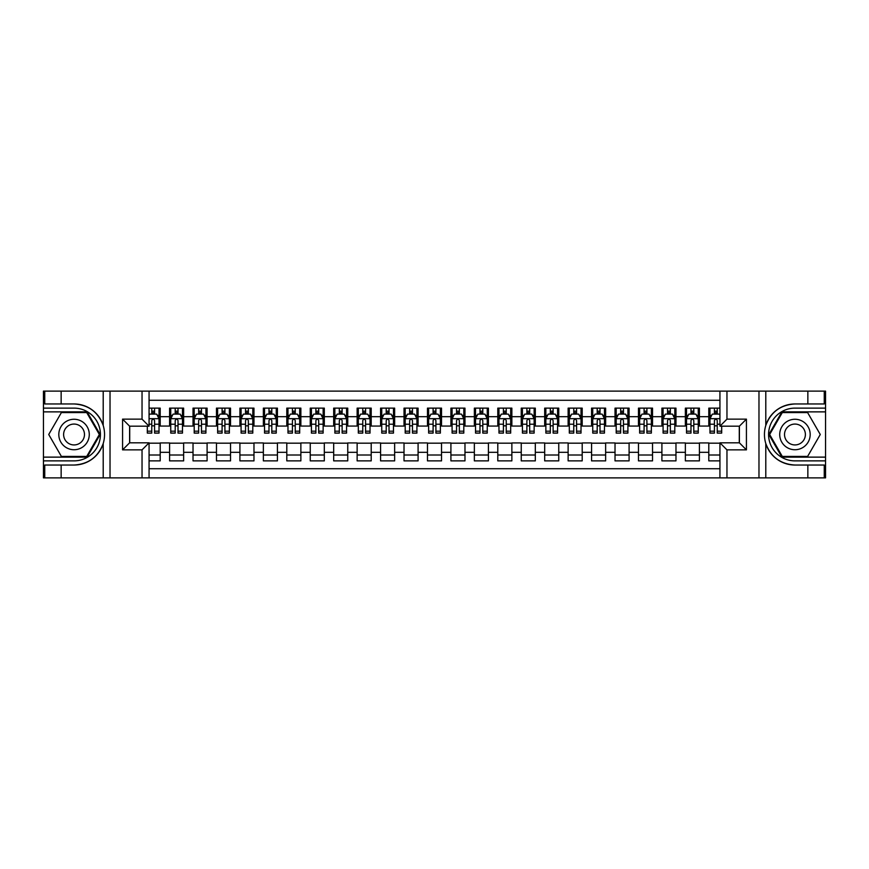 <?xml version="1.0" encoding="UTF-8"?>
<svg xmlns="http://www.w3.org/2000/svg" width="869" height="869" viewBox="0 0 869 869"><rect width="100%" height="100%" fill="white"/><g stroke="black" fill="none" stroke-linecap="round" stroke-linejoin="round"><path stroke-width="1.3" d="M149.066 477.874L719.934 477.874L719.934 442.821L739.389 442.821L739.389 426.179L719.934 426.179L719.934 391.126L149.066 391.126L149.066 426.179L129.611 426.179L129.611 442.821L149.066 442.821L149.066 477.874L61.145 477.874L61.145 465.034L74.05 465.034C88.399 464.165 98.11 457.018 103.205 443.57C104.997 437.531 104.997 431.48 103.205 425.43C98.11 411.982 88.399 404.835 74.05 403.966L61.145 403.966L61.145 391.126L43.45 391.126L43.45 457.127L87.106 457.127L100.163 434.5L87.106 411.873L43.45 411.873M719.934 408.126L708.8 408.126L708.8 416.685L699.415 416.685L699.415 426.06L708.8 426.06L708.8 416.685M699.415 416.685L699.415 408.126L685.359 408.126L685.359 416.685L675.973 416.685L675.973 426.06L685.359 426.06L685.359 416.685M675.973 416.685L675.973 408.126L661.906 408.126L661.906 416.685L652.532 416.685L652.532 426.06L661.906 426.06L661.906 416.685M652.532 416.685L652.532 408.126L638.465 408.126L638.465 416.685L629.091 416.685L629.091 426.06L638.465 426.06L638.465 416.685M629.091 416.685L629.091 408.126L615.024 408.126L615.024 416.685L605.639 416.685L605.639 426.06L615.024 426.06L615.024 416.685M605.639 416.685L605.639 408.126L591.572 408.126L591.572 416.685L582.197 416.685L582.197 426.06L591.572 426.06L591.572 416.685M582.197 416.685L582.197 408.126L568.13 408.126L568.13 416.685L558.756 416.685L558.756 426.06L568.13 426.06L568.13 416.685M558.756 416.685L558.756 408.126L544.689 408.126L544.689 416.685L535.315 416.685L535.315 426.06L544.689 426.06L544.689 416.685M535.315 416.685L535.315 408.126L521.248 408.126L521.248 416.685L511.863 416.685L511.863 426.06L521.248 426.06L521.248 416.685M511.863 416.685L511.863 408.126L497.796 408.126L497.796 416.685L488.421 416.685L488.421 426.06L497.796 426.06L497.796 416.685M488.421 416.685L488.421 408.126L474.355 408.126L474.355 416.685L464.98 416.685L464.98 426.06L474.355 426.06L474.355 416.685M464.98 416.685L464.98 408.126L450.913 408.126L450.913 416.685L441.528 416.685L441.528 426.06L450.913 426.06L450.913 416.685M441.528 416.685L441.528 408.126L427.472 408.126L427.472 416.685L418.087 416.685L418.087 426.06L427.472 426.06L427.472 416.685M418.087 416.685L418.087 408.126L404.02 408.126L404.02 416.685L394.645 416.685L394.645 426.06L404.02 426.06L404.02 416.685M394.645 416.685L394.645 408.126L380.579 408.126L380.579 416.685L371.204 416.685L371.204 426.06L380.579 426.06L380.579 416.685M371.204 416.685L371.204 408.126L357.137 408.126L357.137 416.685L347.752 416.685L347.752 426.06L357.137 426.06L357.137 416.685M347.752 416.685L347.752 408.126L333.685 408.126L333.685 416.685L324.311 416.685L324.311 426.06L333.685 426.06L333.685 416.685M324.311 416.685L324.311 408.126L310.244 408.126L310.244 416.685L300.87 416.685L300.87 426.06L310.244 426.06L310.244 416.685M300.87 416.685L300.87 408.126L286.803 408.126L286.803 416.685L277.428 416.685L277.428 426.06L286.803 426.06L286.803 416.685M277.428 416.685L277.428 408.126L263.361 408.126L263.361 416.685L253.976 416.685L253.976 426.06L263.361 426.06L263.361 416.685M253.976 416.685L253.976 408.126L239.909 408.126L239.909 416.685L230.535 416.685L230.535 426.06L239.909 426.06L239.909 416.685M230.535 416.685L230.535 408.126L216.468 408.126L216.468 416.685L207.094 416.685L207.094 426.06L216.468 426.06L216.468 416.685M207.094 416.685L207.094 408.126L193.027 408.126L193.027 416.685L183.641 416.685L183.641 426.06L193.027 426.06L193.027 416.685M183.641 416.685L183.641 408.126L169.585 408.126L169.585 426.06L160.2 426.06L160.2 408.126L149.066 408.126M149.066 460.874L160.2 460.874L160.2 442.94L169.585 442.94L169.585 460.874L183.641 460.874L183.641 442.94L193.027 442.94L193.027 452.314L183.641 452.314M193.027 452.314L193.027 460.874L207.094 460.874L207.094 442.94L216.468 442.94L216.468 452.314L207.094 452.314M216.468 452.314L216.468 460.874L230.535 460.874L230.535 442.94L239.909 442.94L239.909 452.314L230.535 452.314M239.909 452.314L239.909 460.874L253.976 460.874L253.976 442.94L263.361 442.94L263.361 452.314L253.976 452.314M263.361 452.314L263.361 460.874L277.428 460.874L277.428 442.94L286.803 442.94L286.803 452.314L277.428 452.314M286.803 452.314L286.803 460.874L300.87 460.874L300.87 442.94L310.244 442.94L310.244 452.314L300.87 452.314M310.244 452.314L310.244 460.874L324.311 460.874L324.311 442.94L333.685 442.94L333.685 452.314L324.311 452.314M333.685 452.314L333.685 460.874L347.752 460.874L347.752 442.94L357.137 442.94L357.137 452.314L347.752 452.314M357.137 452.314L357.137 460.874L371.204 460.874L371.204 442.94L380.579 442.94L380.579 452.314L371.204 452.314M380.579 452.314L380.579 460.874L394.645 460.874L394.645 442.94L404.02 442.94L404.02 452.314L394.645 452.314M404.02 452.314L404.02 460.874L418.087 460.874L418.087 442.94L427.472 442.94L427.472 452.314L418.087 452.314M427.472 452.314L427.472 460.874L441.528 460.874L441.528 442.94L450.913 442.94L450.913 452.314L441.528 452.314M450.913 452.314L450.913 460.874L464.98 460.874L464.98 442.94L474.355 442.94L474.355 452.314L464.98 452.314M474.355 452.314L474.355 460.874L488.421 460.874L488.421 442.94L497.796 442.94L497.796 452.314L488.421 452.314M497.796 452.314L497.796 460.874L511.863 460.874L511.863 442.94L521.248 442.94L521.248 452.314L511.863 452.314M521.248 452.314L521.248 460.874L535.315 460.874L535.315 442.94L544.689 442.94L544.689 452.314L535.315 452.314M544.689 452.314L544.689 460.874L558.756 460.874L558.756 442.94L568.13 442.94L568.13 452.314L558.756 452.314M568.13 452.314L568.13 460.874L582.197 460.874L582.197 442.94L591.572 442.94L591.572 452.314L582.197 452.314M591.572 452.314L591.572 460.874L605.639 460.874L605.639 442.94L615.024 442.94L615.024 452.314L605.639 452.314M615.024 452.314L615.024 460.874L629.091 460.874L629.091 442.94L638.465 442.94L638.465 452.314L629.091 452.314M638.465 452.314L638.465 460.874L652.532 460.874L652.532 442.94L661.906 442.94L661.906 452.314L652.532 452.314M661.906 452.314L661.906 460.874L675.973 460.874L675.973 442.94L685.359 442.94L685.359 452.314L675.973 452.314M685.359 452.314L685.359 460.874L699.415 460.874L699.415 442.94L708.8 442.94L708.8 452.314L699.415 452.314M719.934 400.272L149.066 400.272M149.066 468.728L719.934 468.728M708.8 452.314L708.8 460.874L719.934 460.874M129.72 426.179L129.72 442.821M739.28 442.821L739.28 426.179M151.76 413.992L154.573 413.992M159.027 413.992L160.2 413.992M151.76 425.821L154.573 425.821M159.027 425.821L160.2 425.821M149.066 443.179L160.2 443.179M149.066 455.008L160.2 455.008M169.585 425.821L170.748 425.821M175.201 425.821L178.015 425.821M182.479 425.821L183.641 425.821M169.585 413.992L170.748 413.992M175.201 413.992L178.015 413.992M182.479 413.992L183.641 413.992M169.585 443.179L183.641 443.179M169.585 455.008L183.641 455.008M193.027 443.179L207.094 443.179M193.027 455.008L207.094 455.008M193.027 413.992L194.2 413.992M198.653 413.992L201.467 413.992M205.92 413.992L207.094 413.992M193.027 425.821L194.2 425.821M198.653 425.821L201.467 425.821M205.92 425.821L207.094 425.821M216.468 443.179L230.535 443.179M216.468 455.008L230.535 455.008M216.468 413.992L217.641 413.992M222.095 413.992L224.908 413.992M229.362 413.992L230.535 413.992M216.468 425.821L217.641 425.821M222.095 425.821L224.908 425.821M229.362 425.821L230.535 425.821M239.909 443.179L253.976 443.179M239.909 455.008L253.976 455.008M239.909 413.992L241.082 413.992M245.536 413.992L248.349 413.992M252.803 413.992L253.976 413.992M239.909 425.821L241.082 425.821M245.536 425.821L248.349 425.821M252.803 425.821L253.976 425.821M263.361 443.179L277.428 443.179M263.361 455.008L277.428 455.008M263.361 413.992L264.534 413.992M268.988 413.992L271.801 413.992M276.255 413.992L277.428 413.992M263.361 425.821L264.534 425.821M268.988 425.821L271.801 425.821M276.255 425.821L277.428 425.821M286.803 443.179L300.87 443.179M286.803 455.008L300.87 455.008M286.803 413.992L287.976 413.992M292.429 413.992L295.243 413.992M299.696 413.992L300.87 413.992M286.803 425.821L287.976 425.821M292.429 425.821L295.243 425.821M299.696 425.821L300.87 425.821M310.244 443.179L324.311 443.179M310.244 455.008L324.311 455.008M310.244 413.992L311.417 413.992M315.871 413.992L318.684 413.992M323.138 413.992L324.311 413.992M310.244 425.821L311.417 425.821M315.871 425.821L318.684 425.821M323.138 425.821L324.311 425.821M333.685 443.179L347.752 443.179M333.685 455.008L347.752 455.008M333.685 413.992L334.858 413.992M339.312 413.992L342.125 413.992M346.579 413.992L347.752 413.992M333.685 425.821L334.858 425.821M339.312 425.821L342.125 425.821M346.579 425.821L347.752 425.821M357.137 443.179L371.204 443.179M357.137 455.008L371.204 455.008M357.137 413.992L358.31 413.992M362.764 413.992L365.577 413.992M370.031 413.992L371.204 413.992M357.137 425.821L358.31 425.821M362.764 425.821L365.577 425.821M370.031 425.821L371.204 425.821M380.579 443.179L394.645 443.179M380.579 455.008L394.645 455.008M380.579 413.992L381.752 413.992M386.205 413.992L389.019 413.992M393.472 413.992L394.645 413.992M380.579 425.821L381.752 425.821M386.205 425.821L389.019 425.821M393.472 425.821L394.645 425.821M404.02 443.179L418.087 443.179M404.02 455.008L418.087 455.008M404.02 413.992L405.193 413.992M409.647 413.992L412.46 413.992M416.914 413.992L418.087 413.992M404.02 425.821L405.193 425.821M409.647 425.821L412.46 425.821M416.914 425.821L418.087 425.821M427.472 443.179L441.528 443.179M427.472 455.008L441.528 455.008M427.472 413.992L428.634 413.992M433.099 413.992L435.901 413.992M440.366 413.992L441.528 413.992M427.472 425.821L428.634 425.821M433.099 425.821L435.901 425.821M440.366 425.821L441.528 425.821M450.913 443.179L464.98 443.179M450.913 455.008L464.98 455.008M450.913 413.992L452.086 413.992M456.54 413.992L459.353 413.992M463.807 413.992L464.98 413.992M450.913 425.821L452.086 425.821M456.54 425.821L459.353 425.821M463.807 425.821L464.98 425.821M474.355 443.179L488.421 443.179M474.355 455.008L488.421 455.008M474.355 413.992L475.528 413.992M479.981 413.992L482.795 413.992M487.248 413.992L488.421 413.992M474.355 425.821L475.528 425.821M479.981 425.821L482.795 425.821M487.248 425.821L488.421 425.821M497.796 443.179L511.863 443.179M497.796 455.008L511.863 455.008M497.796 413.992L498.969 413.992M503.423 413.992L506.236 413.992M510.69 413.992L511.863 413.992M497.796 425.821L498.969 425.821M503.423 425.821L506.236 425.821M510.69 425.821L511.863 425.821M521.248 443.179L535.315 443.179M521.248 455.008L535.315 455.008M521.248 413.992L522.421 413.992M526.875 413.992L529.688 413.992M534.142 413.992L535.315 413.992M521.248 425.821L522.421 425.821M526.875 425.821L529.688 425.821M534.142 425.821L535.315 425.821M544.689 443.179L558.756 443.179M544.689 455.008L558.756 455.008M544.689 413.992L545.862 413.992M550.316 413.992L553.129 413.992M557.583 413.992L558.756 413.992M544.689 425.821L545.862 425.821M550.316 425.821L553.129 425.821M557.583 425.821L558.756 425.821M568.13 443.179L582.197 443.179M568.13 455.008L582.197 455.008M568.13 413.992L569.304 413.992M573.757 413.992L576.571 413.992M581.024 413.992L582.197 413.992M568.13 425.821L569.304 425.821M573.757 425.821L576.571 425.821M581.024 425.821L582.197 425.821M591.572 443.179L605.639 443.179M591.572 455.008L605.639 455.008M591.572 413.992L592.745 413.992M597.199 413.992L600.012 413.992M604.466 413.992L605.639 413.992M591.572 425.821L592.745 425.821M597.199 425.821L600.012 425.821M604.466 425.821L605.639 425.821M615.024 443.179L629.091 443.179M615.024 455.008L629.091 455.008M615.024 413.992L616.197 413.992M620.651 413.992L623.464 413.992M627.918 413.992L629.091 413.992M615.024 425.821L616.197 425.821M620.651 425.821L623.464 425.821M627.918 425.821L629.091 425.821M638.465 443.179L652.532 443.179M638.465 455.008L652.532 455.008M638.465 413.992L639.638 413.992M644.092 413.992L646.905 413.992M651.359 413.992L652.532 413.992M638.465 425.821L639.638 425.821M644.092 425.821L646.905 425.821M651.359 425.821L652.532 425.821M661.906 443.179L675.973 443.179M661.906 455.008L675.973 455.008M661.906 413.992L663.08 413.992M667.533 413.992L670.347 413.992M674.8 413.992L675.973 413.992M661.906 425.821L663.08 425.821M667.533 425.821L670.347 425.821M674.8 425.821L675.973 425.821M685.359 443.179L699.415 443.179M685.359 455.008L699.415 455.008M685.359 413.992L686.521 413.992M690.985 413.992L693.799 413.992M698.252 413.992L699.415 413.992M685.359 425.821L686.521 425.821M690.985 425.821L693.799 425.821M698.252 425.821L699.415 425.821M708.8 443.179L719.934 443.179M708.8 455.008L719.934 455.008M708.8 413.992L709.973 413.992M714.427 413.992L717.24 413.992M708.8 425.821L709.973 425.821M714.427 425.821L717.24 425.821M154.573 411.178L151.76 411.178M147.306 431.187L147.306 433.099L151.76 433.099L151.76 431.187L147.306 431.187L147.306 426.179M157.332 415.393L159.027 415.393L159.027 433.099L154.573 433.099L154.573 420.553C153.639 418.749 152.705 418.749 151.76 420.553L151.76 431.187M159.027 415.393L159.027 408.126M159.027 418.793L156.681 414.1L149.653 414.1L149.066 415.273M151.76 414.1L151.76 408.126M154.573 408.126L154.573 414.1M81.664 421.302A15.24 15.24 0 0 0 60.852 426.885A15.24 15.24 0 0 0 66.424 447.698A15.24 15.24 0 0 0 87.237 442.115A15.24 15.24 0 0 0 81.664 421.302M79.264 425.462A10.428 10.428 0 0 0 65.012 429.286A10.428 10.428 0 0 0 68.825 443.538A10.428 10.428 0 0 0 83.076 439.714A10.428 10.428 0 0 0 79.264 425.462M86.704 456.421L61.384 456.421L48.729 434.5L61.384 412.579L86.704 412.579L99.359 434.5L86.704 456.421M802.576 421.302A15.24 15.24 0 0 0 781.763 426.885A15.24 15.24 0 0 0 787.336 447.698A15.24 15.24 0 0 0 808.148 442.115A15.24 15.24 0 0 0 802.576 421.302M800.175 425.462A10.428 10.428 0 0 0 785.924 429.286A10.428 10.428 0 0 0 789.736 443.538A10.428 10.428 0 0 0 803.988 439.714A10.428 10.428 0 0 0 800.175 425.462M807.616 456.421L782.296 456.421L769.641 434.5L782.296 412.579L807.616 412.579L820.271 434.5L807.616 456.421M142.038 477.874L142.038 449.86L122.572 449.86L122.572 419.14L142.038 419.14L142.038 391.126L110.026 391.126L110.026 477.874M74.05 403.966A30.534 30.534 0 0 1 103.205 425.43L103.205 391.126L61.145 391.126M61.145 477.874L43.45 477.874L43.45 457.127M43.45 460.874L74.05 460.874A26.374 26.374 0 0 0 100.424 434.5A26.374 26.374 0 0 0 74.05 408.126L43.45 408.126M74.05 465.034A30.534 30.534 0 0 0 103.205 443.57L103.205 477.874M103.205 391.126L110.026 391.126M142.038 391.126L149.066 391.126M61.145 465.034L44.743 465.034L44.743 477.874M61.145 403.966L44.743 403.966L44.743 391.126M142.038 449.86L149.066 442.821M122.572 449.86L129.611 442.821M122.572 419.14L129.611 426.179M142.038 419.14L149.066 426.179M719.934 391.126L807.855 391.126L807.855 403.966L794.95 403.966C780.601 404.835 770.89 411.982 765.795 425.43C764.003 431.469 764.003 437.52 765.795 443.57C770.89 457.018 780.601 464.165 794.95 465.034L807.855 465.034L807.855 477.874L825.55 477.874L825.55 411.873L781.894 411.873L768.837 434.5L781.894 457.127L825.55 457.127M726.962 391.126L726.962 419.14L746.428 419.14L746.428 449.86L726.962 449.86L726.962 477.874L758.974 477.874L758.974 391.126M794.95 465.034A30.534 30.534 0 0 1 765.795 443.57L765.795 477.874L807.855 477.874M807.855 391.126L825.55 391.126L825.55 411.873M825.55 408.126L794.95 408.126A26.374 26.374 0 0 0 768.576 434.5A26.374 26.374 0 0 0 794.95 460.874L825.55 460.874M794.95 403.966A30.534 30.534 0 0 0 765.795 425.43L765.795 391.126M765.795 477.874L758.974 477.874M726.962 477.874L719.934 477.874M807.855 403.966L824.257 403.966L824.257 391.126M807.855 465.034L824.257 465.034L824.257 477.874M726.962 419.14L719.934 426.179M746.428 419.14L739.389 426.179M746.428 449.86L739.389 442.821M726.962 449.86L719.934 442.821M178.015 411.178L175.201 411.178M182.479 431.187L178.015 431.187L178.015 433.099L182.479 433.099L182.479 418.793L180.133 414.1L173.094 414.1L170.748 418.793L170.748 433.099L175.201 433.099L175.201 431.187L170.748 431.187M170.748 418.793L170.748 408.126M182.479 418.793L182.479 408.126M175.201 414.1L175.201 408.126M178.015 408.126L178.015 414.1M178.015 431.187L178.015 420.553C177.08 418.749 176.146 418.749 175.201 420.553L175.201 431.187M201.467 411.178L198.653 411.178M205.92 431.187L201.467 431.187L201.467 433.099L205.92 433.099L205.92 418.793L203.574 414.1L196.546 414.1L194.2 418.793L194.2 433.099L198.653 433.099L198.653 431.187L194.2 431.187M194.2 418.793L194.2 408.126M205.92 418.793L205.92 408.126M198.653 414.1L198.653 408.126M201.467 408.126L201.467 414.1M201.467 431.187L201.467 420.553C200.533 418.749 199.588 418.749 198.653 420.553L198.653 431.187M224.908 411.178L222.095 411.178M229.362 431.187L224.908 431.187L224.908 433.099L229.362 433.099L229.362 418.793L227.015 414.1L219.987 414.1L217.641 418.793L217.641 433.099L222.095 433.099L222.095 431.187L217.641 431.187M217.641 418.793L217.641 408.126M229.362 418.793L229.362 408.126M222.095 414.1L222.095 408.126M224.908 408.126L224.908 414.1M224.908 431.187L224.908 420.553C223.974 418.749 223.029 418.749 222.095 420.553L222.095 431.187M248.349 411.178L245.536 411.178M252.803 431.187L248.349 431.187L248.349 433.099L252.803 433.099L252.803 418.793L250.468 414.1L243.429 414.1L241.082 418.793L241.082 433.099L245.536 433.099L245.536 431.187L241.082 431.187M241.082 418.793L241.082 408.126M252.803 418.793L252.803 408.126M245.536 414.1L245.536 408.126M248.349 408.126L248.349 414.1M248.349 431.187L248.349 420.553C247.415 418.749 246.481 418.749 245.536 420.553L245.536 431.187M271.801 411.178L268.988 411.178M276.255 431.187L271.801 431.187L271.801 433.099L276.255 433.099L276.255 418.793L273.909 414.1L266.87 414.1L264.534 418.793L264.534 433.099L268.988 433.099L268.988 431.187L264.534 431.187M264.534 418.793L264.534 408.126M276.255 418.793L276.255 408.126M268.988 414.1L268.988 408.126M271.801 408.126L271.801 414.1M271.801 431.187L271.801 420.553C270.856 418.749 269.922 418.749 268.988 420.553L268.988 431.187M295.243 411.178L292.429 411.178M299.696 431.187L295.243 431.187L295.243 433.099L299.696 433.099L299.696 418.793L297.35 414.1L290.322 414.1L287.976 418.793L287.976 433.099L292.429 433.099L292.429 431.187L287.976 431.187M287.976 418.793L287.976 408.126M299.696 418.793L299.696 408.126M292.429 414.1L292.429 408.126M295.243 408.126L295.243 414.1M295.243 431.187L295.243 420.553C294.309 418.749 293.364 418.749 292.429 420.553L292.429 431.187M318.684 411.178L315.871 411.178M323.138 431.187L318.684 431.187L318.684 433.099L323.138 433.099L323.138 418.793L320.791 414.1L313.763 414.1L311.417 418.793L311.417 433.099L315.871 433.099L315.871 431.187L311.417 431.187M311.417 418.793L311.417 408.126M323.138 418.793L323.138 408.126M315.871 414.1L315.871 408.126M318.684 408.126L318.684 414.1M318.684 431.187L318.684 420.553C317.75 418.749 316.816 418.749 315.871 420.553L315.871 431.187M342.125 411.178L339.312 411.178M346.579 431.187L342.125 431.187L342.125 433.099L346.579 433.099L346.579 418.793L344.243 414.1L337.205 414.1L334.858 418.793L334.858 433.099L339.312 433.099L339.312 431.187L334.858 431.187M334.858 418.793L334.858 408.126M346.579 418.793L346.579 408.126M339.312 414.1L339.312 408.126M342.125 408.126L342.125 414.1M342.125 431.187L342.125 420.553C341.191 418.749 340.257 418.749 339.312 420.553L339.312 431.187M365.577 411.178L362.764 411.178M370.031 431.187L365.577 431.187L365.577 433.099L370.031 433.099L370.031 418.793L367.685 414.1L360.646 414.1L358.31 418.793L358.31 433.099L362.764 433.099L362.764 431.187L358.31 431.187M358.31 418.793L358.31 408.126M370.031 418.793L370.031 408.126M362.764 414.1L362.764 408.126M365.577 408.126L365.577 414.1M365.577 431.187L365.577 420.553C364.632 418.749 363.698 418.749 362.764 420.553L362.764 431.187M389.019 411.178L386.205 411.178M393.472 431.187L389.019 431.187L389.019 433.099L393.472 433.099L393.472 418.793L391.126 414.1L384.098 414.1L381.752 418.793L381.752 433.099L386.205 433.099L386.205 431.187L381.752 431.187M381.752 418.793L381.752 408.126M393.472 418.793L393.472 408.126M386.205 414.1L386.205 408.126M389.019 408.126L389.019 414.1M389.019 431.187L389.019 420.553C388.085 418.749 387.139 418.749 386.205 420.553L386.205 431.187M412.46 411.178L409.647 411.178M416.914 431.187L412.46 431.187L412.46 433.099L416.914 433.099L416.914 418.793L414.567 414.1L407.539 414.1L405.193 418.793L405.193 433.099L409.647 433.099L409.647 431.187L405.193 431.187M405.193 418.793L405.193 408.126M416.914 418.793L416.914 408.126M409.647 414.1L409.647 408.126M412.46 408.126L412.46 414.1M412.46 431.187L412.46 420.553C411.526 418.749 410.592 418.749 409.647 420.553L409.647 431.187M435.901 411.178L433.099 411.178M440.366 431.187L435.901 431.187L435.901 433.099L440.366 433.099L440.366 418.793L438.019 414.1L430.981 414.1L428.634 418.793L428.634 433.099L433.099 433.099L433.099 431.187L428.634 431.187M428.634 418.793L428.634 408.126M440.366 418.793L440.366 408.126M433.099 414.1L433.099 408.126M435.901 408.126L435.901 414.1M435.901 431.187L435.901 420.553C434.967 418.749 434.033 418.749 433.099 420.553L433.099 431.187M459.353 411.178L456.54 411.178M463.807 431.187L459.353 431.187L459.353 433.099L463.807 433.099L463.807 418.793L461.461 414.1L454.433 414.1L452.086 418.793L452.086 433.099L456.54 433.099L456.54 431.187L452.086 431.187M452.086 418.793L452.086 408.126M463.807 418.793L463.807 408.126M456.54 414.1L456.54 408.126M459.353 408.126L459.353 414.1M459.353 431.187L459.353 420.553C458.419 418.749 457.474 418.749 456.54 420.553L456.54 431.187M482.795 411.178L479.981 411.178M487.248 431.187L482.795 431.187L482.795 433.099L487.248 433.099L487.248 418.793L484.902 414.1L477.874 414.1L475.528 418.793L475.528 433.099L479.981 433.099L479.981 431.187L475.528 431.187M475.528 418.793L475.528 408.126M487.248 418.793L487.248 408.126M479.981 414.1L479.981 408.126M482.795 408.126L482.795 414.1M482.795 431.187L482.795 420.553C481.861 418.749 480.915 418.749 479.981 420.553L479.981 431.187M506.236 411.178L503.423 411.178M510.69 431.187L506.236 431.187L506.236 433.099L510.69 433.099L510.69 418.793L508.354 414.1L501.315 414.1L498.969 418.793L498.969 433.099L503.423 433.099L503.423 431.187L498.969 431.187M498.969 418.793L498.969 408.126M510.69 418.793L510.69 408.126M503.423 414.1L503.423 408.126M506.236 408.126L506.236 414.1M506.236 431.187L506.236 420.553C505.302 418.749 504.368 418.749 503.423 420.553L503.423 431.187M529.688 411.178L526.875 411.178M534.142 431.187L529.688 431.187L529.688 433.099L534.142 433.099L534.142 418.793L531.795 414.1L524.757 414.1L522.421 418.793L522.421 433.099L526.875 433.099L526.875 431.187L522.421 431.187M522.421 418.793L522.421 408.126M534.142 418.793L534.142 408.126M526.875 414.1L526.875 408.126M529.688 408.126L529.688 414.1M529.688 431.187L529.688 420.553C528.743 418.749 527.809 418.749 526.875 420.553L526.875 431.187M553.129 411.178L550.316 411.178M557.583 431.187L553.129 431.187L553.129 433.099L557.583 433.099L557.583 418.793L555.237 414.1L548.209 414.1L545.862 418.793L545.862 433.099L550.316 433.099L550.316 431.187L545.862 431.187M545.862 418.793L545.862 408.126M557.583 418.793L557.583 408.126M550.316 414.1L550.316 408.126M553.129 408.126L553.129 414.1M553.129 431.187L553.129 420.553C552.195 418.749 551.25 418.749 550.316 420.553L550.316 431.187M576.571 411.178L573.757 411.178M581.024 431.187L576.571 431.187L576.571 433.099L581.024 433.099L581.024 418.793L578.678 414.1L571.65 414.1L569.304 418.793L569.304 433.099L573.757 433.099L573.757 431.187L569.304 431.187M569.304 418.793L569.304 408.126M581.024 418.793L581.024 408.126M573.757 414.1L573.757 408.126M576.571 408.126L576.571 414.1M576.571 431.187L576.571 420.553C575.636 418.749 574.702 418.749 573.757 420.553L573.757 431.187M600.012 411.178L597.199 411.178M604.466 431.187L600.012 431.187L600.012 433.099L604.466 433.099L604.466 418.793L602.13 414.1L595.091 414.1L592.745 418.793L592.745 433.099L597.199 433.099L597.199 431.187L592.745 431.187M592.745 418.793L592.745 408.126M604.466 418.793L604.466 408.126M597.199 414.1L597.199 408.126M600.012 408.126L600.012 414.1M600.012 431.187L600.012 420.553C599.078 418.749 598.144 418.749 597.199 420.553L597.199 431.187M623.464 411.178L620.651 411.178M627.918 431.187L623.464 431.187L623.464 433.099L627.918 433.099L627.918 418.793L625.571 414.1L618.532 414.1L616.197 418.793L616.197 433.099L620.651 433.099L620.651 431.187L616.197 431.187M616.197 418.793L616.197 408.126M627.918 418.793L627.918 408.126M620.651 414.1L620.651 408.126M623.464 408.126L623.464 414.1M623.464 431.187L623.464 420.553C622.519 418.749 621.585 418.749 620.651 420.553L620.651 431.187M646.905 411.178L644.092 411.178M651.359 431.187L646.905 431.187L646.905 433.099L651.359 433.099L651.359 418.793L649.013 414.1L641.985 414.1L639.638 418.793L639.638 433.099L644.092 433.099L644.092 431.187L639.638 431.187M639.638 418.793L639.638 408.126M651.359 418.793L651.359 408.126M644.092 414.1L644.092 408.126M646.905 408.126L646.905 414.1M646.905 431.187L646.905 420.553C645.971 418.749 645.026 418.749 644.092 420.553L644.092 431.187M670.347 411.178L667.533 411.178M674.8 431.187L670.347 431.187L670.347 433.099L674.8 433.099L674.8 418.793L672.454 414.1L665.426 414.1L663.08 418.793L663.08 433.099L667.533 433.099L667.533 431.187L663.08 431.187M663.08 418.793L663.08 408.126M674.8 418.793L674.8 408.126M667.533 414.1L667.533 408.126M670.347 408.126L670.347 414.1M670.347 431.187L670.347 420.553C669.412 418.749 668.478 418.749 667.533 420.553L667.533 431.187M693.799 411.178L690.985 411.178M698.252 431.187L693.799 431.187L693.799 433.099L698.252 433.099L698.252 418.793L695.906 414.1L688.867 414.1L686.521 418.793L686.521 433.099L690.985 433.099L690.985 431.187L686.521 431.187M686.521 418.793L686.521 408.126M698.252 418.793L698.252 408.126M690.985 414.1L690.985 408.126M693.799 408.126L693.799 414.1M693.799 431.187L693.799 420.553C692.854 418.749 691.92 418.749 690.985 420.553L690.985 431.187M717.24 411.178L714.427 411.178M719.934 415.273L719.347 414.1L712.319 414.1L709.973 418.793L709.973 433.099L714.427 433.099L714.427 431.187L709.973 431.187M709.973 418.793L709.973 408.126M721.694 426.179L721.694 433.099L717.24 433.099L717.24 420.553C716.306 418.749 715.361 418.749 714.427 420.553L714.427 431.187M714.427 414.1L714.427 408.126M717.24 408.126L717.24 414.1M169.585 452.314L160.2 452.314M169.585 416.685L160.2 416.685M158.973 418.673L149.066 418.673M159.027 431.187L154.573 431.187M151.76 424.224L149.066 424.224M159.027 424.224L154.573 424.224M154.573 412.666L151.76 412.666M182.414 418.673L170.813 418.673M170.748 415.393L172.453 415.393M180.774 415.393L182.479 415.393M175.201 424.224L170.748 424.224M182.479 424.224L178.015 424.224M178.015 412.666L175.201 412.666M205.855 418.673L194.254 418.673M194.2 415.393L195.894 415.393M204.215 415.393L205.92 415.393M198.653 424.224L194.2 424.224M205.92 424.224L201.467 424.224M201.467 412.666L198.653 412.666M229.307 418.673L217.695 418.673M217.641 415.393L219.336 415.393M227.667 415.393L229.362 415.393M222.095 424.224L217.641 424.224M229.362 424.224L224.908 424.224M224.908 412.666L222.095 412.666M252.749 418.673L241.147 418.673M241.082 415.393L242.788 415.393M251.108 415.393L252.803 415.393M245.536 424.224L241.082 424.224M252.803 424.224L248.349 424.224M248.349 412.666L245.536 412.666M276.19 418.673L264.589 418.673M264.534 415.393L266.229 415.393M274.55 415.393L276.255 415.393M268.988 424.224L264.534 424.224M276.255 424.224L271.801 424.224M271.801 412.666L268.988 412.666M299.642 418.673L288.03 418.673M287.976 415.393L289.67 415.393M297.991 415.393L299.696 415.393M292.429 424.224L287.976 424.224M299.696 424.224L295.243 424.224M295.243 412.666L292.429 412.666M323.083 418.673L311.471 418.673M311.417 415.393L313.122 415.393M321.443 415.393L323.138 415.393M315.871 424.224L311.417 424.224M323.138 424.224L318.684 424.224M318.684 412.666L315.871 412.666M346.525 418.673L334.923 418.673M334.858 415.393L336.564 415.393M344.884 415.393L346.579 415.393M339.312 424.224L334.858 424.224M346.579 424.224L342.125 424.224M342.125 412.666L339.312 412.666M369.966 418.673L358.365 418.673M358.31 415.393L360.005 415.393M368.326 415.393L370.031 415.393M362.764 424.224L358.31 424.224M370.031 424.224L365.577 424.224M365.577 412.666L362.764 412.666M393.418 418.673L381.806 418.673M381.752 415.393L383.446 415.393M391.778 415.393L393.472 415.393M386.205 424.224L381.752 424.224M393.472 424.224L389.019 424.224M389.019 412.666L386.205 412.666M416.859 418.673L405.258 418.673M405.193 415.393L406.898 415.393M415.219 415.393L416.914 415.393M409.647 424.224L405.193 424.224M416.914 424.224L412.46 424.224M412.46 412.666L409.647 412.666M440.301 418.673L428.699 418.673M428.634 415.393L430.34 415.393M438.66 415.393L440.366 415.393M433.099 424.224L428.634 424.224M440.366 424.224L435.901 424.224M435.901 412.666L433.099 412.666M463.742 418.673L452.141 418.673M452.086 415.393L453.781 415.393M462.102 415.393L463.807 415.393M456.54 424.224L452.086 424.224M463.807 424.224L459.353 424.224M459.353 412.666L456.54 412.666M487.194 418.673L475.582 418.673M475.528 415.393L477.222 415.393M485.554 415.393L487.248 415.393M479.981 424.224L475.528 424.224M487.248 424.224L482.795 424.224M482.795 412.666L479.981 412.666M510.635 418.673L499.034 418.673M498.969 415.393L500.674 415.393M508.995 415.393L510.69 415.393M503.423 424.224L498.969 424.224M510.69 424.224L506.236 424.224M506.236 412.666L503.423 412.666M534.077 418.673L522.475 418.673M522.421 415.393L524.116 415.393M532.436 415.393L534.142 415.393M526.875 424.224L522.421 424.224M534.142 424.224L529.688 424.224M529.688 412.666L526.875 412.666M557.529 418.673L545.917 418.673M545.862 415.393L547.557 415.393M555.878 415.393L557.583 415.393M550.316 424.224L545.862 424.224M557.583 424.224L553.129 424.224M553.129 412.666L550.316 412.666M580.97 418.673L569.358 418.673M569.304 415.393L571.009 415.393M579.33 415.393L581.024 415.393M573.757 424.224L569.304 424.224M581.024 424.224L576.571 424.224M576.571 412.666L573.757 412.666M604.411 418.673L592.81 418.673M592.745 415.393L594.45 415.393M602.771 415.393L604.466 415.393M597.199 424.224L592.745 424.224M604.466 424.224L600.012 424.224M600.012 412.666L597.199 412.666M627.852 418.673L616.251 418.673M616.197 415.393L617.892 415.393M626.212 415.393L627.918 415.393M620.651 424.224L616.197 424.224M627.918 424.224L623.464 424.224M623.464 412.666L620.651 412.666M651.305 418.673L639.693 418.673M639.638 415.393L641.333 415.393M649.664 415.393L651.359 415.393M644.092 424.224L639.638 424.224M651.359 424.224L646.905 424.224M646.905 412.666L644.092 412.666M674.746 418.673L663.145 418.673M663.08 415.393L664.785 415.393M673.106 415.393L674.8 415.393M667.533 424.224L663.08 424.224M674.8 424.224L670.347 424.224M670.347 412.666L667.533 412.666M698.187 418.673L686.586 418.673M686.521 415.393L688.226 415.393M696.547 415.393L698.252 415.393M690.985 424.224L686.521 424.224M698.252 424.224L693.799 424.224M693.799 412.666L690.985 412.666M719.934 418.673L710.027 418.673M709.973 415.393L711.668 415.393M721.694 431.187L717.24 431.187M714.427 424.224L709.973 424.224M719.934 424.224L717.24 424.224M717.24 412.666L714.427 412.666"/></g></svg>
